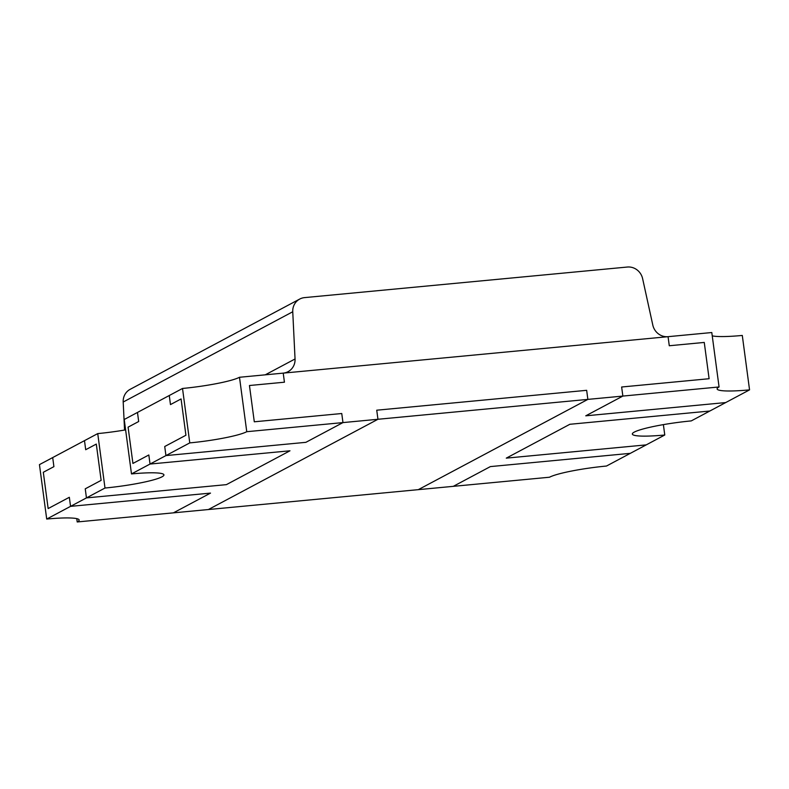 <?xml version="1.0" encoding="UTF-8"?>
<svg xmlns="http://www.w3.org/2000/svg" width="789" height="789" viewBox="0 0 789 789"><rect width="100%" height="100%" fill="white"/><g stroke="black" fill="none" stroke-linecap="round" stroke-linejoin="round"><path stroke-width="1.18" d="M295.047 358.975A14.33 13.551 -118 0 1 288.074 371.678A14.33 13.551 -118 0 1 283.221 373.128L668.066 336.676A14.33 13.551 -118 0 1 652.809 325.088L642.611 278.625A14.33 13.551 62 0 0 627.354 267.037L304.574 297.611A14.33 13.551 62 0 0 299.721 299.061A14.33 13.551 62 0 0 292.749 311.763L295.047 358.975L265.262 374.824M299.721 299.061L130.165 389.322A14.33 13.551 62 0 0 123.192 402.025L124.563 430.054M182.515 388.464A46.097 5.503 172.4 0 0 239.491 377.27L246.76 431.701L342.968 422.588L305.876 442.333L165.937 455.588L164.723 446.515L185.918 435.232L181.075 398.948L185.918 435.232L164.723 446.515L165.937 455.588L150.038 464.05L289.977 450.795L226.394 484.643L86.455 497.898L70.556 506.36L69.343 497.287L48.149 508.57L43.306 472.286L53.908 466.644L52.695 457.571L97.737 433.595L104.996 488.026L86.455 497.898L85.242 488.825L101.14 480.363L96.297 444.079L85.695 449.72L84.492 440.647L85.695 449.72L96.297 444.079L101.14 480.363L85.242 488.825L86.455 497.898L226.394 484.643L289.977 450.795L150.038 464.05L148.825 454.977L132.927 463.439L128.084 427.155L138.686 421.513L137.473 412.44L169.27 395.516L170.473 404.589L181.075 398.948L170.473 404.589L169.27 395.516L182.515 388.464L189.774 442.895L165.937 455.588L305.876 442.333L342.968 422.588L341.755 413.515L254.295 421.799L249.452 385.515L284.434 382.201L249.452 385.515L254.295 421.799L341.755 413.515L342.968 422.588L377.951 419.275L376.738 410.201L586.661 390.318L587.864 399.392L586.661 390.318L376.738 410.201L377.951 419.275L208.395 509.536L418.308 489.653L587.864 399.392L377.951 419.275L208.395 509.536L173.412 512.85L210.505 493.105L70.556 506.36L46.709 519.054A46.097 5.503 -7.6 0 1 79.156 520.01A46.097 5.503 -7.6 0 1 77.204 521.963L173.412 512.85L210.505 493.105L70.556 506.36L69.343 497.287L48.149 508.57L43.306 472.286L53.908 466.644L52.695 457.571L39.45 464.622L46.709 519.054M76.76 518.639L77.204 521.963M97.737 433.595A46.097 5.503 172.4 0 0 125.619 429.877M131.487 473.923L150.038 464.05L148.825 454.977L132.927 463.439L128.084 427.155L138.686 421.513L137.473 412.44L124.228 419.492L131.487 473.923A46.097 5.503 -7.6 0 1 163.934 474.879A46.097 5.503 -7.6 0 1 104.996 488.026M246.76 431.701A46.097 5.503 -7.6 0 1 189.774 442.895M239.491 377.27L283.221 373.128L284.434 382.201L283.221 373.128L711.796 332.534L719.065 386.965L622.856 396.078L585.763 415.823L725.702 402.568L749.55 389.874A46.097 5.503 -7.6 0 1 717.112 388.918A46.097 5.503 -7.6 0 1 719.065 386.965M712.24 335.858A46.097 5.503 172.4 0 0 742.291 335.443L749.55 389.874M621.643 387.004L622.856 396.078L585.763 415.823L725.702 402.568L709.814 411.03L569.865 424.285L506.282 458.133L646.23 444.878L664.772 435.005A46.097 5.503 -7.6 0 1 632.334 434.049A46.097 5.503 -7.6 0 1 691.263 420.902L709.814 411.03L569.865 424.285L506.282 458.133L646.23 444.878L630.332 453.34L490.383 466.595L453.3 486.34L549.509 477.227A46.097 5.503 -7.6 0 1 606.485 466.033L630.332 453.34L490.383 466.595L453.3 486.34L418.308 489.653L587.864 399.392L622.856 396.078L621.643 387.004L709.104 378.72L621.643 387.004M669.279 345.75L668.066 336.676L669.279 345.75L704.261 342.436L709.104 378.72L704.261 342.436L669.279 345.75M663.381 424.62L664.772 435.005M292.749 311.763L123.192 402.025"/></g></svg>

